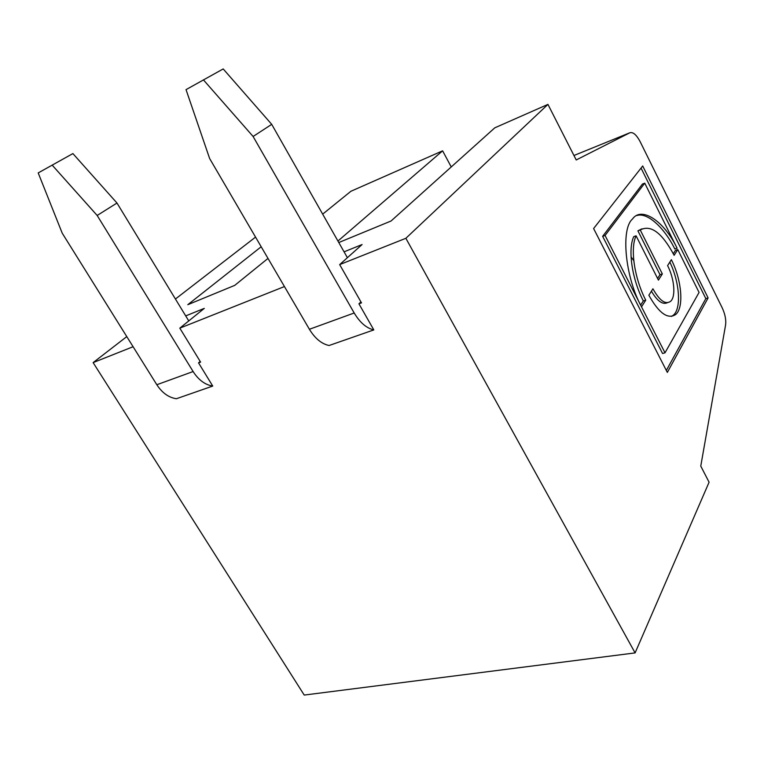 <?xml version="1.0" encoding="UTF-8"?>
<svg xmlns="http://www.w3.org/2000/svg" width="764" height="764" viewBox="0 0 764 764"><rect width="100%" height="100%" fill="white"/><g stroke="black" fill="none" stroke-linecap="round" stroke-linejoin="round"><path stroke-width="1.15" d="M642.696 165.979L593.609 228.541L667.344 372.412L708.104 297.912L642.696 165.979M700.769 466.097L725.59 324.958C726.23 319.801 725.084 314.061 722.152 307.73L640.184 141.732C636.507 134.817 633.069 131.828 629.861 132.764L576.218 159.963L547.941 104.391L405.865 238.292L635.104 652.905L709.087 482.218L700.769 466.097M126.776 336.609L93.122 362.613L304.225 695.068L635.104 652.905M255.548 237.107L175.433 299.02M547.941 104.391L494.795 127.827L391.053 221.006L338.786 242.532M337.936 241.042L442.614 150.833L451.247 166.944M645.742 300.166C634.349 278.192 629.985 248.491 636.087 235.828L633.738 236.649C627.683 249.484 631.943 279.07 643.326 300.921L645.742 300.166L641.521 306.832C625.143 277.332 620.616 228.961 632.487 219.02C641.579 205.879 664.374 221.369 677.076 248.195L644.749 183.159L605.059 235.474L602.643 236.334L642.476 184.019L644.749 183.159M641.98 228.828L637.902 230.814L640.242 229.983L662.34 273.932L658.425 280.111L636.087 235.828M673.323 253.724L675.481 250.334L677.764 249.57L674.125 255.31C662.063 232.762 650.775 224.32 640.242 229.983M671.355 259.684L667.602 265.614C674.335 278.65 676.016 296.48 670.658 301.274C665.53 304.941 659.628 300.787 652.933 288.792L648.856 295.248C659.017 313.393 668.022 319.763 675.873 314.357C684.143 307.224 681.65 279.7 671.355 259.684M643.326 300.921L640.662 305.113M677.764 249.57L699.07 292.44L665.005 352.815L605.059 235.474M708.104 297.912L705.831 298.609L641.053 168.08M666.342 370.444L705.831 298.609M309.401 329.274L354.19 312.992C359.882 322.513 366.424 328.157 373.816 329.914L329.074 345.509C321.587 343.905 315.026 338.49 309.401 329.274L209.623 158.501L186.034 89.636L223.193 68.932L271.717 124.351L347.391 257.697M354.19 312.992L253.104 136.479L203.405 79.848M253.104 136.479L271.717 124.351M156.821 384.731L193.111 371.543C198.544 379.985 205.086 384.827 212.736 386.059L176.388 398.732C168.72 397.595 162.197 392.935 156.821 384.731L62.218 233.173L38.2 172.922L72.895 153.583L116.978 203.023L188.765 320.918M193.111 371.543L97.171 215.467L52.133 165.072M97.171 215.467L116.978 203.023M185.709 315.895L204.284 308.379L179.817 328.148L200.598 362.107L198.535 362.871L212.736 386.059M198.535 362.871L200.187 361.439M442.614 150.833L350.905 191.267L322.675 214.14M133.098 346.722L93.122 362.613M284.447 286.557L179.817 328.148M344.067 251.833L362.079 244.547L339.674 264.602L361.487 302.878L358.937 303.824L373.816 329.914M405.865 238.292L339.674 264.602M268.002 258.413L234.72 285.383L187.81 304.693L261.192 246.762M358.937 303.824L360.923 301.885M669.847 262.081C679.53 281.964 681.536 308.131 673.504 315.064L671.575 316.42M651.415 291.189C657.193 300.978 662.474 304.836 667.249 302.773M665.005 352.815L662.569 353.512L602.643 236.334M636.889 215.515C647.767 211.962 664.938 228.684 674.793 248.959L677.076 248.195M637.902 230.814L659.991 274.696L657.594 278.468M659.991 274.696L662.34 273.932M633.814 260.734L631.054 256.847M629.861 132.764L573.945 155.493M673.504 315.064L675.873 314.348"/></g></svg>
